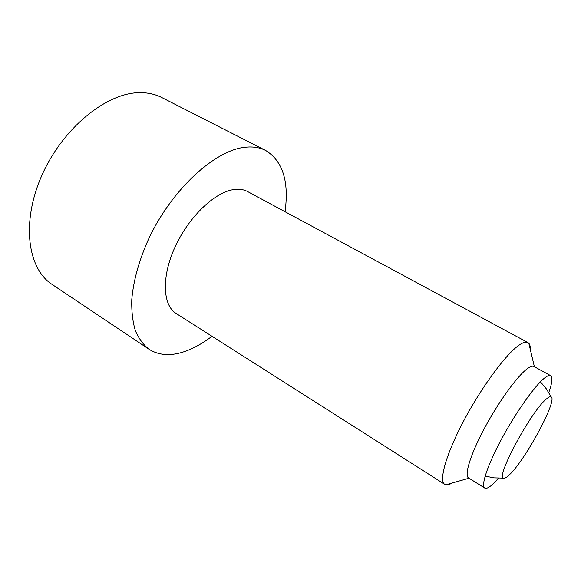 <?xml version="1.0" encoding="UTF-8"?>
<svg xmlns="http://www.w3.org/2000/svg" width="581" height="581" viewBox="0 0 581 581"><rect width="100%" height="100%" fill="white"/><g stroke="black" fill="none" stroke-linecap="round" stroke-linejoin="round"><path stroke-width="0.87" d="M509.493 474.713C525.406 459.97 557.854 399.757 551.151 396.896C550.28 396.322 548.696 397.026 546.416 398.994C531.354 410.861 495.346 477.647 503.531 478.112C504.657 478.628 506.647 477.488 509.493 474.713M211.985 336.283C203.575 342.703 195.216 347.511 186.9 350.713C172.201 356.32 159.593 355.848 149.07 349.29C143.34 344.794 138.765 338.563 135.337 330.596C132.679 321.692 131.488 311.387 131.771 299.665C133.369 280.921 138.91 260.854 148.395 239.474C171.482 189.646 214.999 149.963 245.276 147.233C253.069 146.412 259.867 147.494 265.662 150.457C282.751 161.06 289.207 181.483 285.031 211.716M149.07 349.29L52.145 284.45C27.656 268.821 21.01 222.414 41.854 175.411C62.501 128.357 106.134 92.967 139.07 92.684C147.53 92.51 155.091 94.122 161.75 97.528L265.662 150.457M452.054 483.036C449.512 484.554 447.435 485.142 445.838 484.808L444.763 484.365C438.553 480.894 446.164 453.812 464.19 419.961C482.143 386.133 506.516 353.422 519.421 344.896C523.241 342.34 526.066 341.563 527.918 342.558L528.826 343.284C529.901 344.518 530.395 346.61 530.315 349.573M444.763 484.365L176.152 313.486C162.738 305.315 161.322 277.188 174.866 247.383C188.295 217.57 214.048 192.667 233.104 189.667C238.711 188.745 243.555 189.377 247.637 191.577L527.918 342.558M498.585 478.163L493.799 483.232C489.478 487.379 486.464 488.984 484.757 488.055L468.555 477.931C464.052 475.425 470.457 454.436 484.503 428.197C498.498 401.979 517.243 376.125 527.221 368.761C530.293 366.473 532.523 365.703 533.917 366.466L550.665 375.66C552.843 377.207 552.211 382.843 548.784 392.56M484.757 488.055C480.669 485.818 487.575 464.923 501.853 438.51C516.081 412.118 534.716 385.871 544.332 378.202C547.295 375.82 549.408 374.977 550.665 375.66M551.151 396.896L546.394 388.921L540.446 381.797M485.12 476.137L494.242 477.858L503.531 478.112M469.005 478.207L445.838 484.808M534.382 366.72L528.826 343.284"/></g></svg>
